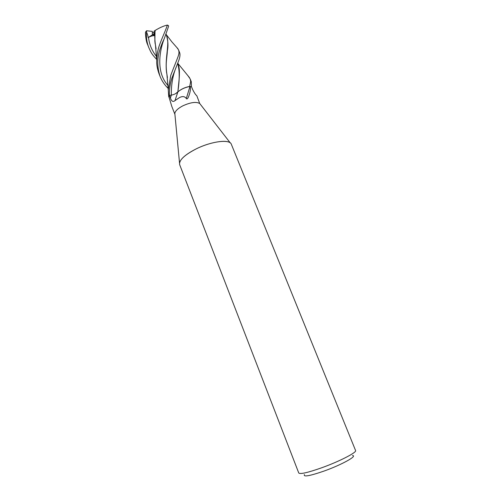 <?xml version="1.0" encoding="UTF-8"?>
<svg xmlns="http://www.w3.org/2000/svg" width="501" height="501" viewBox="0 0 501 501"><rect width="100%" height="100%" fill="white"/><g stroke="black" fill="none" stroke-linecap="round" stroke-linejoin="round"><path stroke-width="0.75" d="M174.918 114.366L174.824 113.364C175.306 110.921 177.968 108.416 182.802 105.849C190.562 102.323 196.204 101.54 199.724 103.507L196.824 95.785C195.559 94.752 194.137 92.591 192.559 89.303L191.488 86.704L190.104 86.454C190.618 87.769 190.518 89.929 189.804 92.936C189.14 95.278 187.581 100.325 186.316 98.565C184.882 96.361 182.621 96.023 179.527 97.545L174.987 100.607C173.052 102.235 171.524 101.359 170.403 97.977L169.369 95.409L171.348 95.121C174.141 94.608 176.314 93.53 177.868 91.902C181.18 89.122 185.207 87.312 189.948 86.466L190.104 86.454M168.943 96.837L169.369 95.409M168.818 96.486L171.749 106.275L174.918 114.372M174.824 113.364L179.521 163.007C180.56 158.748 186.109 154.039 196.167 148.897C211.435 141.232 229.89 138.996 231.318 144.238L355.572 450.518C357.094 452.322 339.396 461.452 321.686 467.784C307.827 472.65 300.187 474.391 298.759 473.007L179.671 164.685C178.813 160.345 184.312 155.078 196.167 148.897C209.712 142.127 226.352 139.341 230.285 142.91L199.724 103.507M156.713 59.444C150.958 53.375 150.907 52.023 148.778 47.539C146.862 42.623 146.11 37.519 146.536 32.214C147.463 34.037 147.995 35.822 148.127 37.575L152.41 34.826L154.308 35.07L152.41 34.826L152.298 32.534L154.126 32.728M304.401 474.566C303.199 477.146 309.75 475.975 324.059 471.059C341.582 464.828 357.827 455.81 352.522 455.515M177.868 91.902L175.018 100.563M189.948 86.466L186.316 98.565M146.536 32.214L146.58 30.761L152.329 31.388L152.41 34.826L154.195 33.68M176.84 47.495L178.519 49.837C179.94 54.246 178.218 55.686 170.76 75.332L168.28 90.017L168.724 96.762L169.332 95.466C169.25 89.623 170.096 83.861 171.874 78.162L178.331 61.648C179.94 57.665 180.373 54.653 179.627 52.605L179.583 52.505M159.155 45.935C157.665 50.513 156.869 55.404 156.757 60.596C156.462 64.159 157.208 68.518 158.999 73.672L160.095 76.471C156.995 67.034 157.032 57.747 160.201 48.597C162.756 41.038 163.514 40.644 164.597 37.732L168.574 26.365L168.524 25.695L167.39 25.05C165.148 31.726 162.819 35.953 159.155 45.935M168.236 88.458C164.629 84.988 161.917 80.999 160.095 76.478M145.453 33.279L145.672 31.857L146.58 30.761M145.434 32.559C145.716 38.383 146.474 42.46 147.701 44.777L148.778 47.539M166.464 35.408L166.514 35.527C168.085 40.9 168.367 46.004 167.372 50.826C167.027 58.197 165.236 63.176 166.933 74.586L167.359 77.148M168.724 96.762L169.056 97.194M165.981 34.312L166.426 35.308C169.996 42.923 165.23 55.642 166.332 70.284L167.415 77.649M177.661 63.508L177.88 64.034C179.671 70.829 179.646 80.122 177.805 91.921L175.519 93.706M177.936 64.172L177.993 64.31C179.051 66.314 179.515 69.482 179.371 73.816C179.483 78.275 178.131 87.8 177.911 91.858L177.805 91.921M188.194 76.077L190.18 78.945L190.693 81.294L189.691 86.416C185.026 87.324 181.099 89.134 177.911 91.858M148.127 37.575L148.509 37.381C150.845 36.16 152.792 35.584 154.358 35.659L154.007 31.194L155.034 30.505L154.859 41.001L156.074 48.904M155.034 30.505L155.222 30.404C159.569 27.712 163.62 25.927 167.39 25.05M156.011 48.334L155.535 45.679C154.646 39.41 154.54 34.319 155.222 30.404M189.691 86.416L191.426 86.686L191.288 81.707L190.18 78.945M171.348 95.121L170.403 97.977M164.553 37.838C159.199 51.071 155.98 72.607 168.092 85.596M176.064 67.372C172.745 75.576 171.167 84.826 171.317 95.127M148.509 37.381C149.311 44.551 151.991 50.939 156.556 56.538M175.469 99.286L174.987 100.607M166.013 34.237L171.874 41.871L178.018 48.854M166.933 74.586L168.28 89.986M167.284 76.515L167.121 75.795M166.62 73.021L166.332 70.284M177.755 63.245L189.516 77.649M155.917 47.639L155.742 46.931M155.16 43.781L154.872 41.17M155.523 45.604L156.757 60.596M179.627 52.605L178.513 49.837"/></g></svg>
